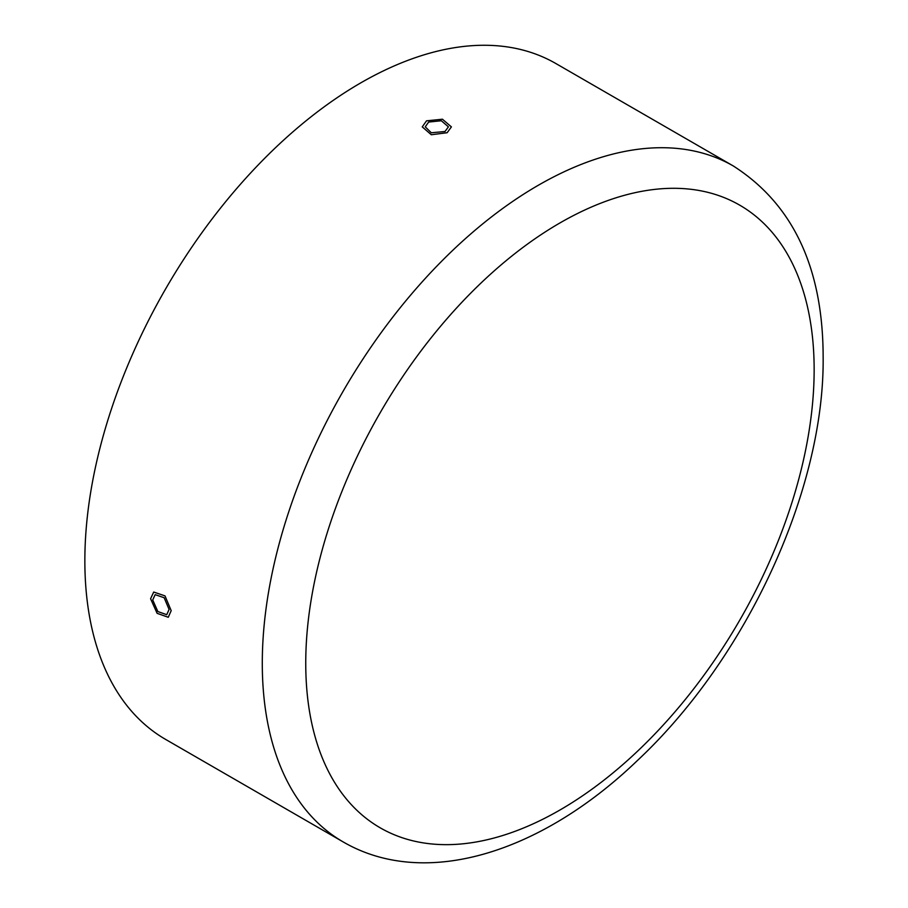<?xml version="1.0" encoding="UTF-8"?>
<svg xmlns="http://www.w3.org/2000/svg" width="908" height="908" viewBox="0 0 908 908"><rect width="100%" height="100%" fill="white"/><g stroke="black" fill="none" stroke-linecap="round" stroke-linejoin="round"><path stroke-width="1.36" d="M733.335 165.994L555.889 63.549A390.224 225.298 120 0 0 255.182 168.094A390.224 225.298 120 0 0 84.853 560.803A390.224 225.298 120 0 0 165.676 739.441L343.111 841.886C425.636 889.908 541.94 852.147 636.905 761.006C746.013 659.265 824.521 490.434 823.147 357.173C823.045 267.974 793.104 204.243 733.335 165.994A390.224 225.298 120 0 0 432.628 270.539A390.224 225.298 120 0 0 262.287 663.249A390.224 225.298 120 0 0 343.111 841.886M169.081 609.427L166.743 614.693L157.856 611.549L152.714 599.984L155.166 594.649L164.144 597.736L169.081 609.427M428.644 122.058L441.356 120.753L448.404 126.848L445.011 131.501L431.289 132.772L425.25 126.848L428.644 122.058M171.192 610.653L168.275 617.27L157.107 613.32L150.592 598.758L153.702 592.039L165.006 595.898L171.192 610.653M447.133 132.727L431.311 134.747L422.254 126.893L426.522 120.832L442.434 119.209L451.401 126.893L447.133 132.727M814.147 369.715A359.5 207.557 120 0 0 559.941 222.948A359.5 207.557 120 0 0 305.746 663.249A359.5 207.557 120 0 0 559.941 810.015A359.5 207.557 120 0 0 814.147 369.715"/></g></svg>

